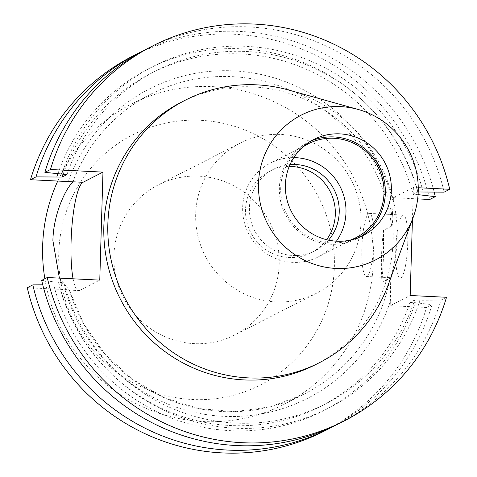 <?xml version="1.0" encoding="UTF-8"?>
<svg xmlns="http://www.w3.org/2000/svg" width="477" height="477" viewBox="0 0 477 477"><rect width="100%" height="100%" fill="white"/><g stroke="black" fill="none" stroke-linecap="round" stroke-linejoin="round"><path stroke-width="0.36" stroke-dasharray="2.38 1.79" d="M407.716 243.568A31.583 5.867 92.8 0 1 400.155 278.169A31.583 5.867 92.8 0 1 395.725 249.686A31.583 5.867 92.8 0 1 403.28 215.079A31.583 5.867 92.8 0 1 407.716 243.568M373.873 241.893A31.583 5.867 92.8 0 1 366.318 276.493A31.583 5.867 92.8 0 1 361.888 248.004A31.583 5.867 92.8 0 1 369.442 213.404A31.583 5.867 92.8 0 1 373.873 241.893M279.2 264.002A84.22 82.288 -117 0 1 234.833 334.926A84.22 82.288 -117 0 1 113.902 255.815A84.22 82.288 -117 0 1 158.269 184.891A84.22 82.288 -117 0 1 279.2 264.002M360.994 222.264A84.22 82.288 -117 0 1 316.621 293.182A84.22 82.288 -117 0 1 195.689 214.072A84.22 82.288 -117 0 1 240.062 143.154A84.22 82.288 -117 0 1 360.994 222.264M58.743 253.084A140.423 137.197 -117 0 1 200.692 120.311A140.423 137.197 -117 0 1 334.359 266.732A140.423 137.197 -117 0 1 192.41 399.499A140.423 137.197 -117 0 1 58.743 253.084M57.759 181.057A168.441 164.571 -117 0 1 131.39 104.058A168.441 164.571 -117 0 1 373.252 262.278A168.441 164.571 -117 0 1 284.513 404.12A168.441 164.571 -117 0 1 44.856 278.741M326.596 239.692A45.756 44.707 -117 0 1 311.219 252.762A45.756 44.707 -117 0 1 245.518 209.779A45.756 44.707 -117 0 1 269.624 171.249A45.756 44.707 -117 0 1 289.223 166.467M328.558 240.146A45.756 44.707 -117 0 1 315.118 250.771A45.756 44.707 -117 0 1 249.417 207.787A45.756 44.707 -117 0 1 273.524 169.257A45.756 44.707 -117 0 1 290.01 164.607M336.428 241.189A52.637 51.427 -117 0 1 318.248 256.9A52.637 51.427 -117 0 1 242.662 207.453A52.637 51.427 -117 0 1 270.393 163.128A52.637 51.427 -117 0 1 293.784 157.625M350.023 240.164A52.637 51.427 -117 0 1 280.703 188.045A52.637 51.427 -117 0 1 302.591 147.22M359.849 237.057A53.984 52.744 -117 0 1 356.897 238.685A53.984 52.744 -117 0 1 279.379 187.98A53.984 52.744 -117 0 1 307.82 142.516A53.984 52.744 -117 0 1 310.873 141.085M288.472 89.992A147.381 144 -117 0 1 397.126 238.53A147.381 144 -117 0 1 388.075 285.18M181.498 102.126A147.381 144 -117 0 1 393.131 240.569A147.381 144 -117 0 1 315.482 364.678M72.647 182.333A168.441 164.571 -117 0 1 150.941 94.076A168.441 164.571 -117 0 1 391.569 226.158L383.55 230.254L383.508 257.043L381.999 282.33L390.025 278.24A168.441 164.571 -117 0 1 304.07 394.145A168.441 164.571 -117 0 1 69.35 290.099L83.803 324.08L105.029 354.238L132.135 379.114L163.808 397.502L198.521 408.533L234.618 411.687L270.37 406.809L304.07 394.145L284.513 404.12M446.52 297.29L440.939 300.14A210.548 205.712 -117 0 1 338.61 423.791M440.939 300.14L420.064 300.242A192.058 187.646 -117 0 1 235.215 428.209A192.058 187.646 -117 0 1 58.498 282.33L63.793 282.593L58.981 285.049L42.757 284.835M41.672 280.363L58.498 282.33M420.064 300.242L414.769 299.979A186.883 182.596 -117 0 1 325.833 403.745A186.883 182.596 -117 0 1 63.793 282.593M414.769 299.979L409.958 302.43A186.883 182.596 -117 0 1 321.021 406.201A186.883 182.596 -117 0 1 58.981 285.049M409.958 302.43L415.252 302.692A192.058 187.646 -117 0 1 230.403 430.665A192.058 187.646 -117 0 1 53.686 284.787M415.252 302.692L432.079 304.66A210.548 205.712 -117 0 1 334.15 425.997M417.673 198.885L393.406 197.681L393.281 201.968A173.741 169.752 63 0 0 235.853 71.001A173.741 169.752 63 0 0 68.151 181.576M132.809 56.059A210.548 205.712 -117 0 1 429.747 199.481M432.079 304.66L426.545 307.486A210.548 205.712 -117 0 1 324.217 431.136M147.208 48.708A210.548 205.712 -117 0 1 444.147 192.136M412.438 219.408L413.386 187.491L393.406 197.681M418.257 187.729L413.386 187.491M61.7 174.326A192.058 187.646 -117 0 1 246.549 46.358A192.058 187.646 -117 0 1 423.272 192.237M67.001 174.588A186.883 182.596 -117 0 1 155.937 70.823A186.883 182.596 -117 0 1 417.971 191.975L418.216 191.987M63.095 174.397A186.883 182.596 -117 0 1 151.126 73.279A186.883 182.596 -117 0 1 413.16 194.431L417.971 191.975M418.073 194.676L413.16 194.431M57.86 173.878A192.058 187.646 -117 0 1 242.65 48.863A192.058 187.646 -117 0 1 418.144 193.489M142.802 51.027A210.548 205.712 -117 0 1 434.201 192.183M59.398 278.121L69.35 290.099L64.95 289.575A173.741 169.752 63 0 0 225.603 416.415A173.741 169.752 63 0 0 390.329 301.404L390.204 305.685L410.178 295.496M27.272 287.709L79.79 290.314L99.765 280.118M426.545 307.486L390.204 305.685M73.076 278.795A54.324 10.095 -87.2 0 0 78.705 290.565A54.324 10.095 -87.2 0 0 79.79 290.314M383.55 230.254A54.324 10.095 -87.2 0 0 381.999 282.33M390.329 301.404C390.687 292.628 390.585 284.9 390.025 278.24M391.569 226.158L393.281 201.968M366.318 276.493L400.155 278.169M316.621 293.182L234.833 334.926M315.118 250.771L311.219 252.762M356.283 237.486L318.248 256.9M362.902 235.626L356.897 238.685M72.653 182.47C87.834 143.005 113.925 113.544 150.941 94.076L131.39 104.058M325.833 403.745L321.021 406.201M155.937 70.823L151.126 73.279M313.824 139.457L307.82 142.516M308.434 143.72L270.393 163.128M273.524 169.257L269.624 171.249M240.062 143.154L158.269 184.891M69.248 290.094L78.705 290.565M369.442 213.404L403.28 215.079"/><path stroke-width="0.72" d="M142.802 51.027A210.548 205.712 -117 0 0 138.342 53.233A210.548 205.712 -117 0 0 36.013 176.884L30.48 179.71L68.151 181.576C71.389 181.701 72.856 182.047 72.54 182.613C66.494 187.372 53.317 213.553 52.899 240.67L59.398 278.121M418.216 191.987L444.147 192.136L449.728 189.291A210.548 205.712 -117 0 0 152.783 45.864A210.548 205.712 -117 0 0 50.455 169.514L102.972 172.114L82.992 182.309A54.324 10.095 -87.2 0 0 71.085 241.571A54.324 10.095 -87.2 0 0 73.076 278.795M44.856 278.741A168.441 164.571 -117 0 1 42.65 245.899A168.441 164.571 -117 0 1 57.759 181.057M289.223 166.467A45.756 44.707 -117 0 1 335.325 214.227A45.756 44.707 -117 0 1 326.596 239.692M290.01 164.607A45.756 44.707 -117 0 1 339.225 212.241A45.756 44.707 -117 0 1 328.558 240.146M293.784 157.625A52.637 51.427 -117 0 1 345.98 212.575A52.637 51.427 -117 0 1 336.428 241.189M302.591 147.22A52.637 51.427 -117 0 1 308.434 143.72A52.637 51.427 -117 0 1 384.015 193.161A52.637 51.427 -117 0 1 356.283 237.486A52.637 51.427 -117 0 1 350.023 240.164M310.873 141.085A53.984 52.744 -117 0 1 385.338 193.227A53.984 52.744 -117 0 1 359.849 237.057M391.343 190.162A53.984 52.744 -117 0 1 362.902 235.626A53.984 52.744 -117 0 1 285.383 184.915A53.984 52.744 -117 0 1 313.824 139.457A53.984 52.744 -117 0 1 391.343 190.162M258.492 183.585A81.382 79.516 -117 0 1 358.233 109.477A81.382 79.516 -117 0 1 418.228 191.498A81.382 79.516 -117 0 1 413.231 217.256A81.382 79.516 -117 0 1 323.001 266.721A81.382 79.516 -117 0 1 258.492 183.585M413.231 217.256L388.075 285.18A147.381 144 -117 0 1 319.477 362.645A147.381 144 -117 0 1 107.844 224.202A147.381 144 -117 0 1 185.493 100.087A147.381 144 -117 0 1 288.472 89.992L358.233 109.477M319.477 362.645L315.482 364.678A147.381 144 -117 0 1 103.849 226.241A147.381 144 -117 0 1 181.498 102.126L185.493 100.087M412.438 219.408L410.178 295.496L446.52 297.29A210.548 205.712 -117 0 1 344.191 420.941L338.61 423.791A210.548 205.712 -117 0 1 41.672 280.363L47.253 277.519L99.765 280.118L102.972 172.114M344.191 420.941A210.548 205.712 -117 0 1 47.253 277.519M42.757 284.835L32.812 284.888A210.548 205.712 -117 0 0 329.75 428.31L324.217 431.136A210.548 205.712 -117 0 1 27.272 287.709L32.812 284.888M334.15 425.997A210.548 205.712 -117 0 1 329.75 428.31M30.48 179.71A210.548 205.712 -117 0 1 132.809 56.059L138.342 53.233M434.201 192.183A210.548 205.712 -117 0 1 435.28 196.661L429.747 199.481L417.673 198.885M50.455 169.514L44.88 172.358A210.548 205.712 -117 0 1 147.208 48.708L152.783 45.864M449.728 189.291L418.257 187.729M36.013 176.884L62.189 177.045L67.001 174.588L44.88 172.358M62.189 177.045A186.883 182.596 -117 0 1 63.095 174.397M418.144 193.489A192.058 187.646 -117 0 1 418.46 194.694L418.073 194.676M56.888 176.782A192.058 187.646 -117 0 1 57.86 173.878M435.28 196.661L418.46 194.694M68.151 181.576L82.992 182.309"/></g></svg>
